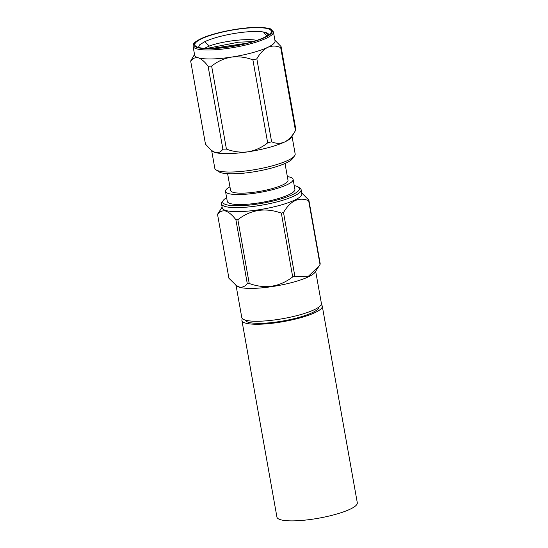 <?xml version="1.0" encoding="UTF-8"?>
<svg xmlns="http://www.w3.org/2000/svg" width="548" height="548" viewBox="0 0 548 548"><rect width="100%" height="100%" fill="white"/><g stroke="black" fill="none" stroke-linecap="round" stroke-linejoin="round"><path stroke-width="0.82" d="M321.155 304.654A40.812 8.384 169.9 0 1 322.279 306.174L357.303 502.797A40.812 8.384 169.9 0 1 326.485 516.634A40.812 8.384 169.9 0 1 280.631 519.744A40.812 8.384 169.9 0 1 276.939 517.113L241.915 320.491A40.812 8.384 169.9 0 1 242.442 318.676M322.279 306.174A40.812 8.384 169.9 0 1 291.461 320.011A40.812 8.384 169.9 0 1 245.607 323.121A40.812 8.384 169.9 0 1 241.915 320.491M294.577 155.844L292.509 158.673A38.223 7.85 169.9 0 1 271.246 168.14A38.223 7.85 169.9 0 1 218.926 171.784L216.008 169.839A40.812 8.384 -10.1 0 0 271.87 165.955A40.812 8.384 -10.1 0 0 294.577 155.844A40.812 8.384 -10.1 0 0 295.166 153.947L292.022 136.301M211.658 150.618L214.802 168.263A40.812 8.384 -10.1 0 0 216.008 169.839M274.897 40.155L281.076 46.601A45.909 9.432 169.9 0 1 280.686 47.58C276.343 45.655 272.02 45.58 267.719 47.347C263.513 49.58 259.882 53.403 256.827 58.814A45.909 9.432 169.9 0 1 252.895 59.869C245.846 57.17 238.62 56.259 231.229 57.136A40.812 8.384 -10.1 0 0 267.719 47.347A40.812 8.384 -10.1 0 0 275.028 40.888L273.425 31.9A40.812 8.384 169.9 0 1 266.116 38.353A40.812 8.384 169.9 0 1 221.803 49.162A40.812 8.384 169.9 0 1 193.06 46.21L194.663 55.204A40.812 8.384 -10.1 0 0 198.355 57.835A40.812 8.384 -10.1 0 0 231.229 57.136C223.933 58.478 217.405 61.472 211.638 66.109A45.909 9.432 169.9 0 1 208.096 66.185C204.746 61.746 201.5 58.965 198.355 57.835C195.3 57.184 192.752 58.3 190.697 61.191A45.909 9.432 169.9 0 1 191.088 60.212L194.533 54.471M268.821 34.867A35.764 7.35 -10.1 0 0 268.808 34.784A35.764 7.35 -10.1 0 0 263.492 32.01L265.616 32.702L268.691 34.962M201.753 38.723A38.874 7.987 169.9 0 1 247.778 28.064A38.874 7.987 169.9 0 1 270.781 33.044A38.874 7.987 169.9 0 1 264.376 37.387A38.874 7.987 169.9 0 1 226.105 47.217A38.874 7.987 169.9 0 1 195.937 46.375A38.874 7.987 169.9 0 1 201.753 38.723M206.795 48.43L238.394 42.21L253.046 41.566M211.939 48.416L247.395 43.134M256.854 40.36L256.724 40.333C245.805 38.031 220.2 41.744 209.315 46.053L204.589 48.286M209.315 46.053L204.794 41.669A35.764 7.35 -10.1 0 1 263.492 32.01L266.89 36.093M256.827 58.814L271.609 141.788C275.952 143.713 280.281 143.788 284.583 142.028C288.817 139.761 292.447 135.938 295.468 130.554L291.522 137.13A40.812 8.384 169.9 0 1 284.583 142.028A40.812 8.384 169.9 0 1 268.595 147.57A40.812 8.384 169.9 0 1 248.093 151.817A40.812 8.384 169.9 0 1 215.22 152.515A40.812 8.384 169.9 0 1 212.412 151.221L211.24 150.275L215.22 152.515C218.275 153.173 220.823 152.056 222.878 149.159L208.096 66.185M227.619 173.716L230.605 190.478A29.147 5.987 -10.1 0 0 233.243 192.362A29.147 5.987 -10.1 0 0 265.992 190.142A29.147 5.987 -10.1 0 0 288.001 180.258L285.015 163.496M229.954 186.813A34.332 7.056 -10.1 0 0 225.502 191.389A34.332 7.056 -10.1 0 0 228.612 193.602A34.332 7.056 -10.1 0 0 267.184 190.985A34.332 7.056 -10.1 0 0 293.105 179.347A34.332 7.056 -10.1 0 0 290.002 177.134A34.332 7.056 -10.1 0 0 287.351 176.586M225.502 191.389L227.283 201.376A34.332 7.056 -10.1 0 0 230.393 203.596A34.332 7.056 -10.1 0 0 268.958 200.979A34.332 7.056 -10.1 0 0 294.886 189.334L293.105 179.347M226.625 197.664A38.929 8.001 -10.1 0 0 223.317 200.376A38.929 8.001 -10.1 0 0 226.276 204.699A38.929 8.001 -10.1 0 0 273.904 200.821A38.929 8.001 -10.1 0 0 298.263 187.026A38.929 8.001 -10.1 0 0 295.893 186.019A38.929 8.001 -10.1 0 0 294.221 185.621M223.317 200.376L222.118 202.013A40.429 8.302 -10.1 0 0 221.536 203.89A40.429 8.302 -10.1 0 0 225.194 206.5A40.429 8.302 -10.1 0 0 270.616 203.418A40.429 8.302 -10.1 0 0 301.14 189.711A40.429 8.302 -10.1 0 0 299.948 188.149L298.263 187.026M221.536 203.89L222.255 207.911A40.429 8.302 -10.1 0 0 225.913 210.521A40.429 8.302 -10.1 0 0 271.335 207.439A40.429 8.302 -10.1 0 0 301.859 193.732L301.14 189.711M236.065 285.446L241.784 317.539A40.429 8.302 -10.1 0 0 245.442 320.142A40.429 8.302 -10.1 0 0 290.858 317.066A40.429 8.302 -10.1 0 0 321.388 303.352L315.669 271.267M222.118 207.137L217.768 213.919A46.443 9.542 -10.1 0 0 217.556 214.467L228.92 278.268L236.907 286.083A40.429 8.302 -10.1 0 0 239.586 287.282A40.429 8.302 -10.1 0 0 281.316 284.981A40.429 8.302 -10.1 0 0 315.1 272.157L320.018 264.485A46.443 9.542 -10.1 0 0 320.238 263.944L308.867 200.143L301.722 192.958M245.299 320.101A37.435 7.693 -10.1 0 0 248.628 322.313A37.435 7.693 -10.1 0 0 290.187 319.566A37.435 7.693 -10.1 0 0 318.977 306.976M217.556 214.467C219.721 211.494 222.413 210.35 225.639 211.028C228.948 212.22 232.366 215.117 235.893 219.727A46.443 9.542 -10.1 0 0 237.853 219.686C250.861 209.603 265.355 207.411 281.336 213.11A46.443 9.542 -10.1 0 0 283.515 212.521C290.44 200.698 298.824 196.753 308.654 200.684A46.443 9.542 -10.1 0 0 308.867 200.143M235.428 284.967L239.168 286.96C242.387 287.645 245.086 286.501 247.258 283.528A46.443 9.542 -10.1 0 0 249.217 283.487C265.04 289.207 279.535 287.015 292.701 276.904A46.443 9.542 -10.1 0 0 294.879 276.322L307.908 276.747L319.128 265.903M308.654 200.684L320.018 264.485M294.879 276.322L283.515 212.521M281.336 213.11L292.701 276.904M249.217 283.487L237.853 219.686M235.893 219.727L247.258 283.528M211.638 66.109L226.42 149.083C233.469 151.782 240.695 152.693 248.093 151.817C255.389 150.474 261.917 147.487 267.677 142.843L252.895 59.869M267.677 142.843A45.909 9.432 -10.1 0 0 271.609 141.788M281.076 46.601L295.858 129.575A45.909 9.432 -10.1 0 1 295.468 130.554L280.686 47.58M222.878 149.159A45.909 9.432 -10.1 0 0 226.42 149.083M190.697 61.191L205.473 144.165L211.24 150.275M201.027 38.737A39.778 8.172 -10.1 0 0 210.494 48.683A39.778 8.172 -10.1 0 0 265.102 37.374A39.778 8.172 -10.1 0 0 255.635 27.434A39.778 8.172 -10.1 0 0 201.027 38.737M198.403 47.409L199.767 44.737L204.794 41.669M273.425 31.9L271.007 29.229C270.534 28.489 266.862 27.88 259.999 27.4C243.586 26.742 213.453 32.544 200.767 38.798C192.314 43.039 193.266 44.587 193.06 46.21"/></g></svg>
